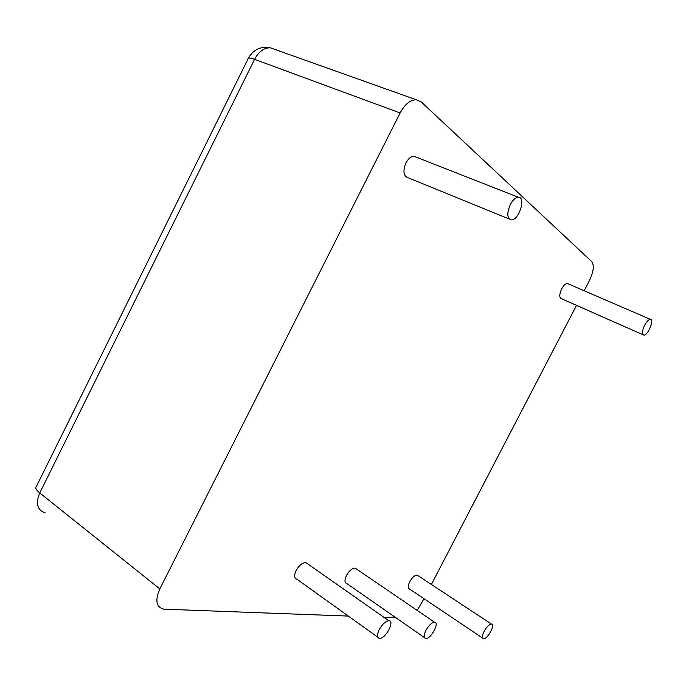 <?xml version="1.0" encoding="UTF-8"?>
<svg xmlns="http://www.w3.org/2000/svg" width="686" height="686" viewBox="0 0 686 686"><rect width="100%" height="100%" fill="white"/><g stroke="black" fill="none" stroke-linecap="round" stroke-linejoin="round"><path stroke-width="1.03" d="M348.351 616.079L163.791 609.168C156.202 607.161 154.882 600.413 159.838 588.905L400.127 112.958C404.843 104.281 410.194 99.873 416.196 99.744L421.238 101.922L591.752 261.632C594.385 265.396 593.622 271.682 589.463 280.497L584.138 290.744M576.532 305.364L431.365 584.455M423.957 598.689L417.217 610.429M396.096 617.854L384.083 617.409M644.72 325.113C646.744 321.46 648.613 319.53 650.328 319.324C654.744 319.059 647.944 335.583 643.845 335.128C641.762 334.254 642.062 330.909 644.72 325.113M643.014 334.759L561.534 298.736C559.167 297.733 559.21 294.44 561.671 288.875C563.6 285.393 565.504 283.601 567.382 283.507L568.317 283.91M510.341 204.548C512.871 199.909 515.546 197.482 518.342 197.259C526.376 196.891 518.95 220.523 511.31 219.88C507.031 218.405 506.705 213.295 510.341 204.548M509.321 219.066L408.136 177.777C403.437 176.122 402.708 171.157 405.949 162.891C408.324 158.543 411 156.339 413.992 156.271L416.128 157.111M484.11 631.309C486.683 626.815 489.109 624.389 491.382 624.011C495.858 623.84 487.729 639.215 483.604 638.726C481.821 638.22 481.984 635.75 484.11 631.309M482.575 638.031L409.731 589.137C407.75 588.468 407.741 586.007 409.722 581.737C412.192 577.449 414.653 575.228 417.105 575.057L418.271 575.828M425.972 630.305C428.844 625.298 431.683 622.596 434.47 622.185C439.992 622.013 430.98 639.129 425.852 638.555C423.614 637.997 423.656 635.245 425.972 630.305M424.428 637.568L346.962 583.675C344.501 582.903 344.346 580.159 346.49 575.425C349.234 570.683 352.098 568.24 355.091 568.077L356.686 569.174M379.272 629.491C382.394 624.08 385.575 621.156 388.816 620.727C395.256 620.556 385.549 639.052 379.53 638.426C376.888 637.808 376.803 634.833 379.272 629.491M377.72 637.131L297.072 579.327C294.2 578.478 293.9 575.503 296.172 570.409C299.139 565.298 302.346 562.674 305.785 562.537L307.808 563.943M159.838 588.905L39.762 492.96L254.557 59.339C258.811 51.467 264.101 47.634 270.43 47.831L275.035 49.469M400.127 112.958L254.557 59.339C250.141 57.753 247.98 57.581 248.075 58.825L36.349 486.563C35.012 487.857 36.144 489.984 39.762 492.96C35.432 503.55 37.276 510.204 45.276 512.922M416.196 99.744L270.43 47.831C260.671 46.073 253.331 49.512 248.401 58.147M567.382 283.507L650.328 319.324M413.992 156.271L518.342 197.259M417.105 575.057L491.382 624.011M355.091 568.077L434.47 622.185M305.785 562.537L388.816 620.727"/></g></svg>
